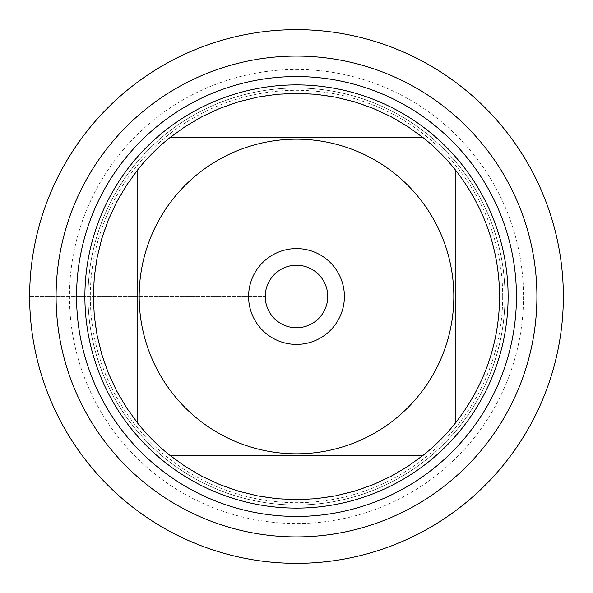 <?xml version="1.0" encoding="UTF-8"?>
<svg xmlns="http://www.w3.org/2000/svg" width="593" height="593" viewBox="0 0 593 593"><rect width="100%" height="100%" fill="white"/><g stroke="black" fill="none" stroke-linecap="round" stroke-linejoin="round"><path stroke-width="0.44" stroke-dasharray="2.96 2.22" d="M265.256 296.5A31.244 31.244 0 0 1 312.118 269.444A31.244 31.244 0 0 1 312.118 323.556A31.244 31.244 0 0 1 265.256 296.5A31.244 31.244 0 0 0 296.5 327.744A31.244 31.244 0 0 0 327.744 296.5A31.244 31.244 0 0 0 296.5 265.256A31.244 31.244 0 0 0 265.256 296.5A31.244 31.244 0 0 0 312.118 323.556A31.244 31.244 0 0 0 312.118 269.444A31.244 31.244 0 0 0 265.256 296.5M88.016 296.5A208.484 208.484 0 0 1 400.742 115.946A208.484 208.484 0 0 1 400.742 477.054A208.484 208.484 0 0 1 88.016 296.5A208.484 208.484 0 0 0 400.742 477.054A208.484 208.484 0 0 0 400.742 115.946A208.484 208.484 0 0 0 88.016 296.5A208.484 208.484 0 0 0 400.742 477.054A208.484 208.484 0 0 0 400.742 115.946A208.484 208.484 0 0 0 88.016 296.5M84.888 296.5A211.612 211.612 0 0 0 296.5 508.112A211.612 211.612 0 0 0 508.112 296.5A211.612 211.612 0 0 0 296.5 84.888A211.612 211.612 0 0 0 84.888 296.5M499.647 296.5A203.147 203.147 0 0 1 455.209 423.306L455.209 169.694A203.147 203.147 0 0 1 499.647 296.5M423.306 455.209A203.147 203.147 0 0 1 169.694 455.209L423.306 455.209M137.791 423.306A203.147 203.147 0 0 1 137.791 169.694L137.791 423.306M169.694 137.791A203.147 203.147 0 0 1 423.306 137.791L169.694 137.791M563.35 296.5A266.85 266.85 0 0 1 163.075 527.6A266.85 266.85 0 0 1 163.075 65.4A266.85 266.85 0 0 1 563.35 296.5M344.407 296.5A47.907 47.907 0 0 1 296.5 344.407A47.907 47.907 0 0 1 248.593 296.5A47.907 47.907 0 0 1 296.5 248.593A47.907 47.907 0 0 1 344.407 296.5M502.694 296.5A206.194 206.194 0 0 0 193.4 117.933A206.194 206.194 0 0 0 193.4 475.067A206.194 206.194 0 0 0 502.694 296.5M523.523 296.5A227.023 227.023 0 0 1 182.985 493.109A227.023 227.023 0 0 1 182.985 99.891A227.023 227.023 0 0 1 523.523 296.5M29.65 296.5L265.256 296.5L29.65 296.5"/><path stroke-width="0.89" d="M265.256 296.5A31.244 31.244 0 0 1 312.118 269.444A31.244 31.244 0 0 1 312.118 323.556A31.244 31.244 0 0 1 265.256 296.5M455.209 423.306A203.147 203.147 0 0 1 423.306 455.209A203.147 203.147 0 0 0 455.209 423.306C484.325 386.05 499.136 343.784 499.647 296.5C499.136 249.216 484.325 206.95 455.209 169.694A203.147 203.147 0 0 0 423.306 137.791A203.147 203.147 0 0 1 455.209 169.694L455.209 423.306M169.694 455.209A203.147 203.147 0 0 1 137.791 423.306A203.147 203.147 0 0 0 169.694 455.209L185.542 466.669L202.421 476.55L220.166 484.755L238.623 491.226L257.614 495.889L276.968 498.706L296.5 499.647L316.032 498.706L335.386 495.889L354.377 491.226L372.834 484.755L390.579 476.55L407.458 466.669L423.306 455.209L169.694 455.209M84.888 296.5A211.612 211.612 0 0 1 402.306 113.241A211.612 211.612 0 0 1 402.306 479.759A211.612 211.612 0 0 1 84.888 296.5M137.791 169.694A203.147 203.147 0 0 1 169.694 137.791A203.147 203.147 0 0 0 137.791 169.694L126.331 185.542L116.45 202.421L108.245 220.166L101.774 238.623L97.111 257.614L94.294 276.968L93.353 296.5L94.294 316.032L97.111 335.386L101.774 354.377L108.245 372.834L116.45 390.579L126.331 407.458L137.791 423.306L137.791 169.694M423.306 137.791L407.458 126.331L390.579 116.45L372.834 108.245L354.377 101.774L335.386 97.111L316.032 94.294L296.5 93.353L276.968 94.294L257.614 97.111L238.623 101.774L220.166 108.245L202.421 116.45L185.542 126.331L169.694 137.791L423.306 137.791M173.593 394.708A157.323 157.323 0 0 0 453.823 296.5A157.323 157.323 0 0 0 244.472 148.028A157.323 157.323 0 0 0 173.593 394.708M56.083 296.5A240.417 240.417 0 0 0 416.709 504.702A240.417 240.417 0 0 0 416.709 88.298A240.417 240.417 0 0 0 56.083 296.5M248.593 296.5A47.907 47.907 0 0 1 320.45 255.012A47.907 47.907 0 0 1 320.45 337.988A47.907 47.907 0 0 1 248.593 296.5M536.917 296.5A240.417 240.417 0 0 0 176.291 88.298A240.417 240.417 0 0 0 176.291 504.702A240.417 240.417 0 0 0 536.917 296.5M563.35 296.5A266.85 266.85 0 0 1 296.5 563.35A266.85 266.85 0 0 1 29.65 296.5A266.85 266.85 0 0 1 296.5 29.65A266.85 266.85 0 0 1 563.35 296.5M76.556 296.5A219.944 219.944 0 0 1 406.472 106.028A219.944 219.944 0 0 1 406.472 486.972A219.944 219.944 0 0 1 76.556 296.5"/></g></svg>
